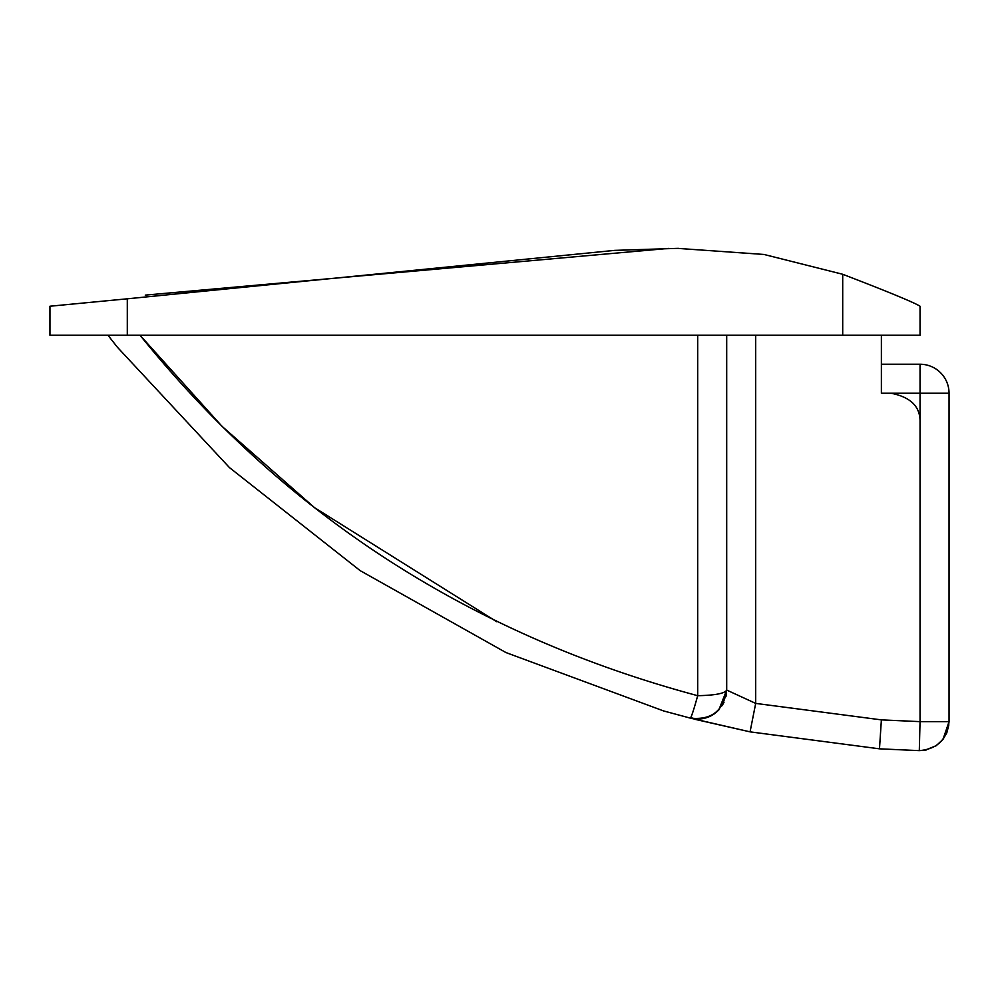 <?xml version="1.0" encoding="UTF-8"?>
<svg xmlns="http://www.w3.org/2000/svg" width="999" height="999" viewBox="0 0 999 999"><rect width="100%" height="100%" fill="white"/><g stroke="black" fill="none" stroke-linecap="round" stroke-linejoin="round"><path stroke-width="1.5" d="M145.267 295.117L668.693 248.401L145.267 295.117M881.38 335.239L881.38 393.244L920.042 393.244L920.042 364.235A29.008 29.008 0 0 1 949.05 393.244L949.05 721.64L949.05 393.244L920.042 393.244L920.042 721.64L949.05 721.64C947.089 739.46 937.174 749.125 919.305 750.636L879.482 748.825L750.062 731.855L690.334 718.119L663.561 710.926L505.981 652.572L360.139 570.616L229.495 467.632L117.383 347.215L107.954 335.239M496.715 621.703L314.435 507.579L221.99 426.298L140.022 335.239C284.79 514.672 470.679 634.827 697.689 695.691C715.184 695.329 724.849 693.456 726.698 690.072L726.698 335.239L726.698 690.072C723.476 710.951 711.35 720.304 690.334 718.119L690.334 718.119C691.345 717.207 693.806 709.727 697.689 695.691L697.689 335.239L726.698 335.239L726.698 690.072L718.843 709.914L712.212 715.172L707.317 717.432L699.2 719.03L690.534 718.169A29.008 29.008 0 0 0 690.809 718.244M127.298 335.239L49.95 335.239L49.95 306.231L127.298 298.813L127.298 335.239L842.706 335.239L842.706 274.275L763.985 254.458L677.522 248.364L614.66 250.374L127.298 298.813M842.706 274.275C888.635 291.958 914.41 302.61 920.042 306.231L920.042 335.239L842.706 335.239M690.409 718.144L691.058 718.306M694.692 719.255L750.062 731.855L755.694 703.396L726.698 690.072M881.38 364.235L920.042 364.235M922.926 750.499L923.975 750.374M925.436 750.137L926.597 749.887M755.694 335.239L755.694 703.396L881.38 719.879L920.042 721.64L919.305 750.636L924.874 750.237L936.213 745.716L942.981 739.385L946.79 732.879L948.863 724.887M694.18 718.855L691.758 718.456A29.008 29.008 0 0 0 692.757 718.643M693.681 718.793A29.008 29.008 0 0 0 694.38 718.88M687.911 717.507L690.334 718.119A29.008 29.008 0 0 0 715.334 713.086M891.046 393.244C910.801 397.127 920.466 406.793 920.042 422.252M881.38 719.879L879.482 748.825M696.578 719.055L690.721 717.707M677.522 248.364L678.945 248.364M919.305 750.636L924.874 750.237L936.213 745.716L942.981 739.385L949.05 721.64M704.595 718.231L702.522 718.668M701.211 718.855L700.586 718.93M699.387 719.018L697.19 719.068M695.566 718.993L691.708 718.443M726.335 694.58L725.923 696.69M724.038 702.197L722.152 705.644M717.594 711.163L713.798 714.185"/></g></svg>
